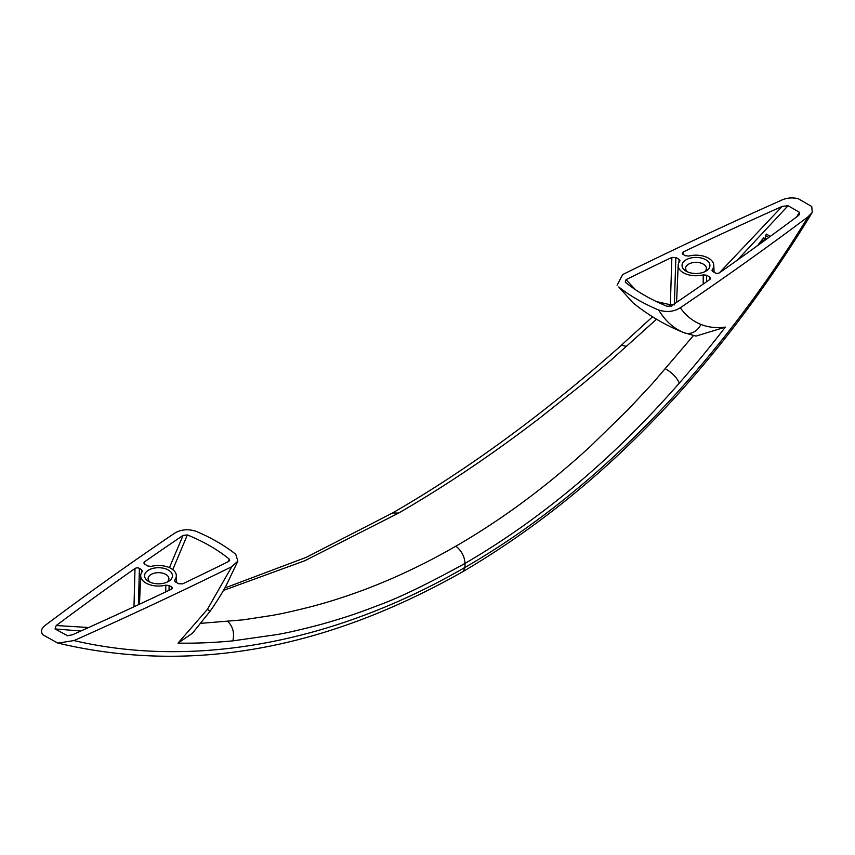 <?xml version="1.0" encoding="UTF-8"?>
<svg xmlns="http://www.w3.org/2000/svg" width="855" height="855" viewBox="0 0 855 855"><rect width="100%" height="100%" fill="white"/><g stroke="black" fill="none" stroke-linecap="round" stroke-linejoin="round"><path stroke-width="1.28" d="M73.979 640.587A4076.416 2353.494 0 0 0 231.769 566.705L237.882 561.072L235.713 554.243C224.47 545.372 211.164 537.688 195.795 531.201C187.726 528.721 180.523 529.48 174.206 533.477A4076.416 2353.494 0 0 0 46.245 624.577M165.742 591.895L165.785 585.162A17.816 10.281 0 0 1 140.701 575.511L139.472 604.229M142.496 570.916L142.251 571.578A17.816 10.281 0 0 0 140.701 575.511M88.663 627.506L56.227 625.529A4067.513 2348.354 0 0 1 135.005 568.49A2.971 1.71 180 0 1 139.397 568.372L141.641 569.665L141.481 572.754M148.642 570.071A13.958 8.058 180 0 1 168.382 570.071A13.958 8.058 180 0 1 168.382 581.464L168.382 581.464A13.958 8.058 180 0 1 148.642 581.464L148.642 581.464A13.958 8.058 180 0 1 148.642 570.071M150.095 582.191A10.388 5.996 180 0 1 148.118 578.675A10.388 5.996 180 0 1 151.164 574.432A10.388 5.996 180 0 1 165.432 574.197A10.388 5.996 180 0 1 165.859 574.432A10.388 5.996 180 0 1 168.905 578.675A10.388 5.996 180 0 1 166.939 582.191M656.533 319.225L611.314 359.859L583.153 383.564L540.659 417.358C492.747 454.155 445.391 486.057 398.59 513.075L392.531 512.979M223.454 590.41L304.754 560.762L398.59 513.075M46.288 624.599C41.532 627.688 40.356 631.065 42.75 634.72L57.873 643.12L73.947 640.566C193.476 668.546 333.642 643.452 465.013 567.399L465.013 563.413C464.586 556.509 461.55 550.759 455.897 546.163C409.107 573.128 361.751 593.071 313.828 605.981C295.285 610.737 281.124 613.933 271.334 615.547L243.183 619.843L200.893 623.338M455.897 546.163C502.655 519.124 547.553 485.8 590.591 446.192L628.147 409.545L652.408 383.585L693.555 335.449M169.044 590.324L169.087 585.515L171.331 586.808A2.971 1.71 180 0 1 172.197 588.048A2.971 1.71 180 0 1 171.118 589.341A4067.513 2348.354 0 0 1 72.322 634.827L67.075 635.725M144.57 564.086L144.516 561.853A4067.513 2348.354 0 0 1 183.066 535.412L169.418 567.635M228.125 561.735L229.258 559.117L229.653 560.474L228.424 561.596A4067.513 2348.354 0 0 1 182.628 583.858L178.631 583.751L175.393 581.881L174.783 579.968L174.847 581.453M174.527 580.727L174.783 579.968A17.816 10.281 0 0 0 176.322 575.511A17.816 10.281 0 0 0 151.25 566.384L147.936 566.031L144.698 564.161L143.832 562.975L144.516 561.853M183.066 535.412L187.363 534.931L172.774 569.612M229.258 559.117C217.704 549.658 203.736 541.6 187.363 534.931M56.227 625.529L55.03 628.938L67.652 635.799M142.251 571.578L141.641 569.665M169.087 585.515L165.785 585.162M80.851 631.011L55.03 628.938M665.489 368.815C672.222 372.801 676.839 377.557 679.34 383.083C613.163 458.643 541.717 518.75 465.013 563.413C427.724 583.954 398.858 597.912 378.423 605.287C361.248 611.902 348.722 616.583 320.262 624.631C301.302 629.59 286.917 632.903 277.106 634.56L232.87 640.855A936.15 635.489 -69.5 0 1 178.011 643.131L207.423 609.326L231.769 566.705M135.005 568.49L133.978 606.783M207.423 609.326L209.956 611.389L192.482 633.224L178.011 643.131M679.34 383.083A936.15 624.332 109.5 0 0 725.35 327.123L696.023 336.101L684.043 332.723C673.676 328.502 665.222 320.935 658.703 310.044C643.334 303.546 630.028 295.862 618.774 286.991L632.999 302.83L618.774 286.991M725.35 327.123C716.522 328.299 708.368 327.39 700.886 324.43C692.764 321.17 685.892 315.613 680.291 307.757A4076.416 2353.494 180 0 0 808.242 216.657M463.025 571.557C598.511 491.775 714.919 372.064 812.25 212.435L808.21 216.646C716.543 366.549 596.437 491.732 465.013 567.399L463.164 571.461M812.25 212.435L811.748 206.515L798.1 198.627C791.751 197.249 785.884 197.922 780.519 200.647A4076.416 2353.494 180 0 0 622.729 274.53L617.096 285.196M658.703 310.044C666.772 312.513 673.975 311.754 680.291 307.757M679.714 261.267L679.105 259.354L675.867 257.494L671.87 257.387A4067.513 2348.354 180 0 0 626.074 279.638L625.24 282.118C636.793 291.576 650.762 299.635 667.135 306.304L671.432 305.834A4067.513 2348.354 180 0 0 709.981 279.382L710.665 278.324L709.8 277.084L706.561 275.214L703.248 274.861A17.816 10.281 180 0 1 678.175 265.21A17.816 10.281 180 0 1 679.714 261.267L679.96 260.615M705.845 271.163A13.958 8.058 0 0 0 705.845 259.77A13.958 8.058 0 0 0 686.116 259.77A13.958 8.058 0 0 0 686.116 271.163A13.958 8.058 0 0 0 705.845 271.163L705.845 271.163M712.001 270.415L712.247 269.667L712.856 271.569L715.101 272.863A2.971 1.71 0 0 0 719.493 272.745A4067.513 2348.354 180 0 0 798.271 215.706L799.639 214.295L799.468 212.297L796.604 216.956M719.418 272.788L782.165 206.408A4067.513 2348.354 180 0 0 683.38 251.894A2.971 1.71 0 0 0 682.29 253.251A2.971 1.71 0 0 0 683.166 254.427L685.4 255.72L688.713 256.072A17.816 10.281 180 0 1 713.786 265.21A17.816 10.281 180 0 1 712.247 269.667L712.322 271.142M782.165 206.408L788.064 205.724L799.468 212.297M678.956 262.442L679.105 259.354M703.248 274.861L703.195 284.106M706.561 275.214L706.497 281.808M669.999 306.432A2.96 2.309 98.2 0 1 670.331 304.733L656.448 301.601M626.074 279.638L635.351 289.631M671.709 306.282L672.361 304.391L670.331 304.733L671.87 257.387M672.361 304.391L674.317 304.925M704.402 271.89A10.388 5.996 0 0 0 706.369 268.374A10.388 5.996 0 0 0 703.334 264.131A10.388 5.996 0 0 0 688.628 264.131A10.388 5.996 0 0 0 685.592 268.374A10.388 5.996 0 0 0 687.559 271.89M737.341 260.134L788.064 205.724M683.38 251.894L683.466 254.608M766.646 239.037L765.449 238.31L765.449 235.478L768.795 237.476M770.28 236.386L766.497 234.131A930.133 537.015 -60 0 1 765.449 235.478M760.961 243.173A930.165 537.036 -60 0 0 763.355 240.137L763.836 241.089M765.278 240.041L763.772 237.626A930.133 537.015 -60 0 1 758.214 244.68L758.567 244.904M763.355 240.137L763.355 241.431M139.397 568.372L138.425 604.72M171.246 589.277L171.331 586.808M227.804 621.51C232.881 626.448 234.58 632.892 232.87 640.855M392.466 513.021C467.856 469.534 543.727 414.012 620.078 346.435L621.382 345.196L626.672 346.435M674.36 303.846L675.867 257.494M709.8 277.084L709.736 279.564M660.947 303.675A2.971 2.276 104.6 0 1 661.204 303.001M700.886 324.43A14.845 12.622 111.9 0 1 684.043 332.723M176.322 575.511L176.622 582.586M463.239 571.439C324.109 650.281 188.998 674.157 57.894 643.078M237.882 561.072L226.233 585.44C221.402 594.706 211.965 608.792 209.956 611.389M392.68 512.893L306.282 557.332L224.822 587.994M684.374 332.852C665.799 325.509 648.742 315.548 633.202 303.001M678.175 265.21L676.583 302.339M713.786 265.21L714.096 272.285M652.557 316.799L621.382 345.196"/></g></svg>
